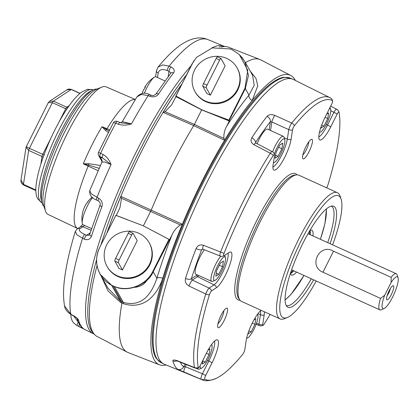 <?xml version="1.0" encoding="UTF-8"?>
<svg xmlns="http://www.w3.org/2000/svg" width="419" height="419" viewBox="0 0 419 419"><rect width="100%" height="100%" fill="white"/><g stroke="black" fill="none" stroke-linecap="round" stroke-linejoin="round"><path stroke-width="0.63" d="M133.268 287.361C140.203 287.308 145.136 284.281 148.075 278.279M241.47 56.795L244.827 61.546L248.472 75.43L245.33 88.598A4.761 0.78 -153.3 0 0 244.974 88.189L247.765 70.266L239.338 54.575L231.827 49.536L230.392 48.976L212.271 47.881L196.537 57.345L191.918 64.102A4.761 0.78 -153.3 0 0 191.897 64.133A4.761 0.78 -153.3 0 0 191.886 64.17M201.581 109.678L175.802 96.559L201.691 109.872L228.921 120.101L229.313 120.991L201.691 109.872L194.385 124.406L223.935 138.432C223.605 134.122 224.542 130.01 226.742 126.103A163.625 38.197 -65.6 0 1 248.996 95.113L254.213 85.287L252.557 75.279M201.476 109.621L175.865 96.019L175.771 96.49L191.918 64.102M240.035 55.25L244.832 61.546L252.641 75.425M244.974 88.189L228.921 120.101M250.18 71.052L255.967 78.374L257.8 85.754L252.17 100.497A158.869 37.087 114.4 0 0 224.542 140.239L193.725 125.606A160.687 37.511 114.4 0 0 151.212 210.123L182.286 224.254A158.869 37.087 114.4 0 0 162.729 278.326C156.942 295.353 144.021 310.165 123.359 303.696L121.924 303.131L121.898 301.811L112.947 285.905L114.387 286.47C128.376 292.294 146.31 285.109 152.862 271.339A4.761 0.78 26.7 0 1 153.218 271.748C147.881 284.962 127.109 292.85 114.392 286.486L113.062 285.952M169.26 239.521L143.193 225.762L115.854 215.34L99.801 247.252C92.604 260.791 98.077 278.535 111.585 285.198L100.162 274.277L107.971 288.152L120.541 301.114L123.338 302.382C142.444 307.656 151.83 293.258 156.884 278.263A163.625 38.197 -65.6 0 1 172.094 234.76C173.895 230.696 176.666 227.433 180.4 224.982L150.615 211.427L143.361 225.851M172.094 234.76L153.218 271.748L156.884 278.263A4.761 2.294 16.8 0 1 162.729 278.326M112.947 285.905L111.585 285.198L120.541 301.114A4.761 1.22 -62.7 0 1 120.567 302.429L108.034 290.922L101.304 276.31M155.37 232.157L169.376 239.616L168.909 239.422L152.862 271.339M120.567 302.429L121.924 303.131A160.687 37.511 114.4 0 0 127.077 352.091A160.687 37.511 114.4 0 0 127.942 352.484L159.424 364.776A158.869 37.087 114.4 0 0 166.196 364.98M295.353 80.438A158.869 37.087 114.4 0 0 295.076 79.924A158.869 37.087 114.4 0 0 290.744 75.478A158.869 37.087 114.4 0 0 190.891 204.603A158.869 37.087 114.4 0 0 159.424 364.776M290.744 75.478L260.765 59.87A160.687 37.511 114.4 0 0 259.906 59.482A160.687 37.511 114.4 0 0 245.461 62.672M259.906 59.482L228.418 47.185A158.869 37.087 114.4 0 0 221.483 47.028M181.893 84.02A158.869 37.087 114.4 0 0 106.861 233.205M97.035 265.541A158.869 37.087 114.4 0 0 92.767 332.037A158.869 37.087 114.4 0 0 97.098 336.483L127.077 352.091M229.313 120.991L226.742 126.103M121.552 198.271L120.902 196.391L151.212 210.123L150.615 211.427L121.552 198.271L119.934 207.777L116.231 215.424M175.917 96.758L171.659 104.844L165.081 111.721L194.385 124.406L193.725 125.606L163.159 112.376L165.081 111.721M252.17 100.497A4.761 3.499 39.5 0 1 248.996 95.113L245.33 88.598L229.172 120.73M224.542 140.239L223.935 138.432M182.286 224.254L180.4 224.982M168.197 76.572L169.004 71.319L167.212 70.533A3.174 0.864 -66.2 0 1 169.129 66.129A157.282 36.715 114.4 0 1 207.777 39.548C199.894 36.181 190.713 38.077 180.233 45.236C173.105 50.364 165.709 57.665 158.042 67.134L162.651 64.908L169.129 66.129L170.921 66.914C174.121 68.601 175.016 70.591 173.607 72.88A157.57 36.783 114.4 0 0 158.586 94.034A3.174 1.713 -146.8 0 0 155.863 94.196L170.732 73.257A3.174 2.21 37.9 0 1 173.607 72.88M72.754 315.392L70.984 314.501C67.071 311.966 64.929 309.112 64.552 305.949L70.863 314.271L72.628 315.167C75.98 317.026 77.971 318.702 78.599 320.2A157.57 36.783 114.4 0 0 80.527 325.081A157.57 36.783 114.4 0 0 83.229 328.423A3.174 3.08 129.8 0 1 82.648 328.046L82.648 328.046C80.003 325.741 78.149 322.52 77.075 318.382L77.201 318.707C76.981 318.121 75.499 317.015 72.754 315.392L72.754 315.392A3.174 0.707 -63.2 0 1 72.628 315.167M100.131 205.163A3.174 0.759 21 0 0 99.979 205.3A3.174 0.759 21 0 0 101.864 206.808A157.57 36.783 114.4 0 0 91.473 236.185C90.137 239.364 87.739 240.365 84.271 239.191L76.855 234.787L75.32 231.372C69.386 250.798 65.663 267.751 64.165 282.217C63.206 291.189 63.337 299.098 64.552 305.949M158.586 94.034C156.512 96.663 153.653 97.438 150.018 96.349L148.195 95.611L141.355 94.432L136.908 96.889L122.29 121.657L131.519 123.872C127.062 125.391 122.678 125.522 118.362 124.27L115.749 123.212A3.174 0.848 -151.8 0 0 113.34 122.84L98.46 152.422L103.163 154.491C106.918 156.858 109.548 160.215 111.051 164.567L104.808 162.017L101.958 162.074L89.729 190.65L91.248 193.751L98.732 198.318C101.901 200.324 102.943 203.152 101.864 206.808M136.908 96.889L136.903 96.889C140.784 92.955 144.943 92.154 149.389 94.474A3.174 0.796 -67.8 0 0 148.195 95.611A157.282 36.715 114.4 0 0 131.519 123.872L121.819 122.982L119.939 122.463A3.174 0.817 112.1 0 0 118.362 124.27M108.285 132.462L105.337 130.283L101.995 126.695L109.652 129.822M98.093 170.695L83.323 163.824L88.545 163.677L100.413 165.479M94.186 334.105L93.914 333.995A157.911 36.862 -65.6 0 1 93.348 333.739A157.911 36.862 -65.6 0 1 88.907 329.245A157.911 36.862 -65.6 0 1 110.967 208.976A157.911 36.862 -65.6 0 1 191.038 65.835M211.658 48.044A157.911 36.862 -65.6 0 1 223.887 46.174A157.911 36.862 -65.6 0 1 224.448 46.425L224.715 46.561M73.529 315.811L78.243 322.091A3.174 0.812 -63.5 0 0 77.316 325.736A157.282 36.715 114.4 0 0 77.761 325.977L83.229 328.423M99.13 168.349L88.577 165.112A3.174 0.78 -63.6 0 1 88.152 166.207A70.67 16.498 -65.6 0 0 77.725 228.554L48.169 214.491A70.083 16.362 -65.6 0 1 45.498 211.029A70.083 16.362 -65.6 0 1 62.3 143.942A70.083 16.362 -65.6 0 1 101.744 87.131A70.083 16.362 -65.6 0 1 106.101 86.859L135.279 99.481M91.473 236.185A3.174 1.367 -162.2 0 1 89.734 234.252L99.979 205.3C100.665 203.671 100.125 202.209 98.36 200.916L96.6 200.052A3.174 0.833 -63.8 0 1 96.972 197.454A157.282 36.715 114.4 0 1 111.051 164.567L102.351 157.764L99.827 156.523L100.623 157.932L102.351 157.764A3.174 0.854 -63.9 0 1 103.163 154.491M167.212 70.533C162.19 68.706 159.178 69.549 158.178 73.068A3.174 2.373 -171.3 0 1 156.533 70.581L158.042 67.134M77.169 318.655A3.174 2.97 -15.2 0 0 78.599 320.2M79.071 326.611A3.174 0.812 -63.5 0 1 79.427 324.165M170.921 66.914A3.174 0.864 -66.2 0 0 169.004 71.319L170.69 72.833M150.018 96.349A3.174 0.796 -67.8 0 1 151.212 95.218L149.389 94.474M89.734 234.252L89.038 235.221L86.539 235.279L90.174 232.891M98.36 200.916A3.174 0.833 -63.8 0 1 98.732 198.318M84.271 239.191A3.174 0.869 -65.8 0 1 86.539 235.279L84.758 234.478C80.003 232.136 78.374 230.225 79.877 228.753A3.174 2.896 56.7 0 0 77.185 228.942L75.32 231.377M88.545 163.677A3.174 1.372 -87.3 0 0 88.577 165.112L83.323 163.824A70.575 16.477 -65.6 0 1 101.995 126.695L109.04 130.995M113.34 122.84A3.174 3.174 0 0 1 117.325 121.4A3.174 0.817 112.1 0 0 115.749 123.212A156.769 36.594 114.4 0 0 100.639 153.249A3.174 0.854 -63.9 0 0 99.827 156.523A3.174 3.043 150.6 0 1 98.565 155.329L99.361 156.737A3.174 3.043 150.6 0 0 100.623 157.932L100.963 158.88A3.174 3.043 150.6 0 1 101.985 159.938L101.958 162.074M135.217 99.581A70.67 16.498 -65.6 0 0 106.986 128.753A3.174 0.744 -67.7 0 1 106.452 129.576A3.174 1.676 130.8 0 0 105.337 130.283M101.744 87.131L96.663 89.21A65.972 15.403 114.4 0 0 59.535 142.685A65.972 15.403 114.4 0 0 43.723 205.844L45.498 211.029M327.721 242.632A54.554 12.738 114.4 0 0 332.896 207.719A54.554 12.738 114.4 0 0 331.298 206.138M286.198 305.488A54.554 12.738 114.4 0 0 311.312 278.771M227.355 308.494A10.711 2.498 114.4 0 0 226.354 308.222A10.711 2.498 114.4 0 0 220.326 316.905A10.711 2.498 114.4 0 0 217.76 327.16A10.711 2.498 114.4 0 0 223.929 320.944A10.711 2.498 114.4 0 0 227.355 308.494M312.26 139.679A10.711 2.498 114.4 0 0 311.259 139.401A10.711 2.498 114.4 0 0 305.231 148.085A10.711 2.498 114.4 0 0 302.665 158.34A10.711 2.498 114.4 0 0 308.834 152.128A10.711 2.498 114.4 0 0 312.26 139.679M326.621 187.806A3.148 0.733 114.4 0 0 327.899 184.999A153.254 35.777 114.4 0 0 339.05 112.234A3.148 0.733 114.4 0 0 339.034 112.182A3.148 0.733 114.4 0 0 337.159 114.078L330.743 126.837A19.766 4.614 -65.6 0 1 318.974 138.72A19.766 4.614 -65.6 0 1 325.212 117.011L331.633 104.252A3.148 0.733 114.4 0 0 332.623 100.79A3.148 0.733 114.4 0 0 332.503 100.607A153.254 35.777 114.4 0 0 294.478 125.611A3.148 0.733 114.4 0 0 292.52 129.974L291.064 139.469A19.766 4.614 -65.6 0 1 282.008 162.163A19.766 4.614 -65.6 0 1 273.088 168.899A19.766 4.614 -65.6 0 1 273.125 164.73L274.581 155.229A3.148 0.733 114.4 0 0 274.586 154.569A3.148 0.733 114.4 0 0 273.246 155.507A153.254 35.777 114.4 0 0 224.071 253.275A3.148 0.733 114.4 0 0 223.919 255.841A3.148 0.733 114.4 0 0 223.997 255.794L228.963 252.531A19.766 4.614 -65.6 0 1 229.476 252.238A19.766 4.614 -65.6 0 1 229.282 266.311A19.766 4.614 -65.6 0 1 216.555 287.617L211.59 290.88A3.148 0.733 114.4 0 0 209.385 294.803A153.254 35.777 114.4 0 0 198.239 367.563A3.148 0.733 114.4 0 0 198.616 367.782A3.148 0.733 114.4 0 0 200.125 365.724L206.541 352.96A19.766 4.614 -65.6 0 1 216.026 340.039A19.766 4.614 -65.6 0 1 212.072 362.786L205.656 375.544A3.148 0.733 114.4 0 0 204.781 379.19A153.254 35.777 114.4 0 0 216.56 378.2A153.254 35.777 114.4 0 0 242.811 354.186A3.148 0.733 114.4 0 0 244.769 349.823L246.225 340.328A19.766 4.614 -65.6 0 1 261.152 310.327M264.347 311.778A19.766 4.614 -65.6 0 1 264.164 315.072L262.708 324.568A3.148 0.733 114.4 0 0 263.064 325.395A3.148 0.733 114.4 0 0 264.043 324.29A153.254 35.777 114.4 0 0 270.129 314.402M316.209 280.997A66.935 15.623 -65.6 0 1 287.382 317.471A66.935 15.623 -65.6 0 1 301.46 240.118A66.935 15.623 -65.6 0 1 341.097 199.14A66.935 15.623 -65.6 0 1 332.613 244.853M330.025 243.68A55.418 12.937 114.4 0 0 335.389 207.913A55.418 12.937 114.4 0 0 332.613 206.017A55.418 12.937 114.4 0 0 299.04 251.41A55.418 12.937 114.4 0 0 286.973 306.561A55.418 12.937 114.4 0 0 313.622 279.819M160.87 362.519L156.324 358.46A155.889 36.39 -65.6 0 1 191.593 204.922A155.889 36.39 -65.6 0 1 283.951 77.3L290 78.049A156.208 36.463 114.4 0 0 192.504 205.336A156.208 36.463 114.4 0 0 160.87 362.519L163.703 363.933A156.324 36.495 114.4 0 0 164.264 364.184L201.895 379.666A154.862 36.149 -65.6 0 1 201.099 379.284L177.583 369.259A155.721 36.353 -65.6 0 1 172.874 360.895C172.817 359.732 174.372 359.701 177.546 360.806A4.761 1.236 111.7 0 0 177.818 361.188L176.085 360.696L176.86 360.55M287.382 317.471L284.438 318.676A69.313 16.179 -65.6 0 1 280.065 318.911L241.548 301.429A69.313 16.179 -65.6 0 1 239.783 299.894A69.313 16.179 -65.6 0 1 260.503 221.091A69.313 16.179 -65.6 0 1 296.532 174.88A69.313 16.179 -65.6 0 1 298.852 175.2L337.363 192.682A69.313 16.179 -65.6 0 1 340.066 196.134L341.097 199.14M280.065 318.911A69.313 16.179 -65.6 0 1 299.019 238.573A69.313 16.179 -65.6 0 1 337.363 192.682M269.134 129.874L270.396 121.636L271.858 121.971L270.548 130.519M202.707 249.116L201.591 249.844L202.147 249.232L202.906 249.169A4.761 0.99 111.7 0 1 203.419 245.251C200.041 244.324 197.59 245.445 196.066 248.608A4.761 1.126 -158.9 0 0 201.591 249.844A150.96 35.243 114.4 0 0 191.352 278.792L192.331 280.091A4.761 0.88 115.5 0 0 189.006 285.999C185.942 284.176 184.779 281.668 185.502 278.467A155.721 36.353 -65.6 0 1 196.066 248.608M180.327 362.184A150.96 35.243 114.4 0 0 183.674 366.808L185.287 366.714A4.761 0.917 112.4 0 0 183.967 372.219M255.449 142.942L255.868 143.083A4.761 1.068 117.5 0 0 253.972 144.733C251.081 142.832 250.342 140.538 251.767 137.856A4.761 2.556 -146.8 0 1 255.595 142.476A150.96 35.243 114.4 0 1 270.396 121.636A4.761 3.326 -142 0 0 267.039 116.356C268.862 114.466 271.449 114.146 274.806 115.398A4.761 0.864 114.4 0 0 271.858 121.971L288.775 129.633A4.761 0.864 -65.6 0 1 291.734 123.045A4.761 3.467 39.2 0 1 294.478 125.611M198.857 275.566A17.498 4.085 -65.6 0 1 197.553 276.655A1.189 1.084 56.7 0 1 196.914 275.136L191.352 278.792A4.761 2.064 -162.2 0 1 185.502 278.467M176.776 360.832A4.761 4.452 165.1 0 1 172.874 360.895M185.057 364.069L183.674 366.808A4.761 4.619 129.1 0 1 177.583 369.259M274.806 115.398L291.734 123.045A154.862 36.149 -65.6 0 1 329.91 97.648L293.483 79.51A156.324 36.495 114.4 0 0 292.928 79.254A156.324 36.495 114.4 0 0 195.364 206.635A156.324 36.495 114.4 0 0 163.703 363.933M273.246 155.507A4.761 2.378 -147.6 0 0 270.276 153.254L253.972 144.733M202.906 249.169L220.069 255.993A4.761 0.99 -68.3 0 1 220.588 252.049A154.862 36.149 -65.6 0 1 270.276 153.254A4.761 1.068 -62.5 0 1 272.188 151.584L255.868 143.083M203.419 245.251L220.588 252.049A4.761 0.927 -158.3 0 0 224.071 253.275M318.791 136.94A18.158 4.237 114.4 0 0 327.501 125.066L333.922 112.308A4.761 0.985 -62.9 0 1 336.609 109.186L330.675 106.148M209.385 294.803A4.761 2.252 -163 0 1 205.75 294.012L189.006 285.999M177.818 361.188L194.762 367.929A4.761 1.236 -68.3 0 1 194.484 367.536A154.862 36.149 -65.6 0 1 205.75 294.012A4.761 0.875 -64.5 0 1 209.081 288.083L214.046 284.82A18.158 4.237 114.4 0 0 223.956 269.668A18.158 4.237 114.4 0 0 227.988 253.176M177.546 360.806L194.484 367.536A4.761 4.389 169.5 0 0 198.239 367.563M204.781 379.19A4.761 4.63 118.3 0 1 201.099 379.284A4.761 0.917 -67.6 0 1 202.414 373.779L208.835 361.021A18.158 4.237 114.4 0 0 214.565 341.076M256.093 324.327L259.246 325.558A4.761 1.152 -68.7 0 1 258.963 324.227A4.761 3.562 8.7 0 0 262.708 324.568M211.59 290.88A4.761 4.342 -123.3 0 0 209.081 288.083L192.331 280.091L197.553 276.655L214.046 284.82A4.761 4.342 -123.3 0 1 216.555 287.617M272.905 167.113A18.158 4.237 114.4 0 0 281.301 155.868A18.158 4.237 114.4 0 0 287.319 139.129L288.775 129.633A4.761 3.562 8.7 0 0 292.52 129.974M302.853 154.899A7.977 1.859 114.4 0 0 306.781 148.792A7.977 1.859 114.4 0 0 308.793 141.811M217.943 323.714A7.977 1.859 114.4 0 0 221.876 317.607A7.977 1.859 114.4 0 0 223.887 310.626M310.076 230.398A24.601 5.74 -65.6 0 1 310.17 234.666M293.766 270.805A24.601 5.74 -65.6 0 1 290.493 273.549M296.573 272.083A24.601 5.74 -65.6 0 1 291.519 275.011A24.601 5.74 -65.6 0 1 290.456 273.424A24.601 5.74 -65.6 0 1 290.435 273.329M309.877 230.497A24.601 5.74 -65.6 0 1 311.856 230.209A24.601 5.74 -65.6 0 1 312.983 235.939M309.552 231.047A24.601 5.74 -65.6 0 1 309.468 234.347M293.064 270.491A24.601 5.74 -65.6 0 1 290.634 272.722M21.008 180.018L26.03 147.231L28.67 150.411L23.464 184.365A2.383 0.555 114.4 0 0 23.564 185.015C21.437 183.506 20.583 181.841 21.008 180.018L23.464 184.365L35.851 189.985M26.476 146.357C25.973 146.498 26.952 147.142 29.414 148.3L42.764 154.36L50.982 138.019M26.03 147.237L48.311 102.645L52.359 102.676L29.414 148.3A2.383 0.555 114.4 0 0 28.67 150.411L42.015 156.47A2.383 0.555 -65.6 0 1 42.764 154.36A2.383 0.388 26.7 0 0 44.456 154.889M49.437 101.335L53.443 101.152L66.789 107.212L69.261 105.588M79.882 93.432L71.188 89.483A2.383 0.555 114.4 0 1 71.424 89.43L71.424 89.43C69.104 88.891 67.59 89.038 66.872 89.865L71.188 89.483L53.443 101.152A2.383 0.555 114.4 0 0 52.359 102.676L65.71 108.736A2.383 0.555 -65.6 0 1 66.789 107.212A2.383 2.174 56.7 0 0 67.988 107.405M43.843 206.195A64.474 15.053 -65.6 0 1 42.801 204.886A64.474 15.053 -65.6 0 1 59.021 138.93A64.474 15.053 -65.6 0 1 97.009 89.069M215.078 280.337A12.895 3.012 114.4 0 0 221.4 271.842A12.895 3.012 114.4 0 0 225.427 257.538A12.895 3.012 114.4 0 0 216.853 267.395A12.895 3.012 114.4 0 0 215.078 280.337L212.627 281.338A14.88 3.472 -65.6 0 1 211.689 281.39A14.88 3.472 -65.6 0 1 215.759 264.143A14.88 3.472 -65.6 0 1 220.797 256.213M211.689 281.39L195.883 274.215A14.88 3.472 -65.6 0 1 199.952 256.967A14.88 3.472 -65.6 0 1 204.388 249.761M218.728 274.288L222.547 266.699L223.416 261.047L220.462 262.991L216.644 270.58L215.78 276.231L218.728 274.288L216.246 273.162M219.331 265.237L222.547 266.699M200.182 365.609A12.895 3.012 114.4 0 0 201.628 368.139L199.177 369.139A14.88 3.472 -65.6 0 1 198.239 369.191A14.88 3.472 -65.6 0 1 197.574 368.149M201.628 368.139A12.895 3.012 114.4 0 0 207.625 360.272A12.895 3.012 114.4 0 0 211.998 348.199A12.895 3.012 114.4 0 0 211.977 345.34A12.895 3.012 114.4 0 0 211.454 344.69M202.922 360.162L202.33 364.032L205.279 362.089L209.097 354.5L209.961 348.849L208.054 350.106M206.389 353.269L209.097 354.5M202.796 360.963L205.279 362.089M246.676 337.997A12.895 3.012 114.4 0 0 247.514 337.96A12.895 3.012 114.4 0 0 254.773 327.511A12.895 3.012 114.4 0 0 257.863 315.167A12.895 3.012 114.4 0 0 257.339 314.512M248.514 331.879L248.21 333.854L251.164 331.916L254.982 324.322L255.847 318.676L253.94 319.927M252.275 323.096L254.982 324.322M248.881 330.879L251.164 331.916M319.467 132.221A12.895 3.012 114.4 0 0 320.299 132.184A12.895 3.012 114.4 0 0 327.558 121.73A12.895 3.012 114.4 0 0 330.649 109.39A12.895 3.012 114.4 0 0 329.35 108.783M321.3 126.103L321.001 128.078L323.95 126.14L327.768 118.546L328.632 112.9L326.616 114.225M325.06 117.315L327.768 118.546M321.666 125.103L323.95 126.14M272.591 151.819A14.88 3.472 -65.6 0 1 281.846 136.662A14.88 3.472 -65.6 0 1 283.323 136.316A14.88 3.472 -65.6 0 1 283.904 137.06L284.763 139.564A12.895 3.012 114.4 0 0 280.342 142.046A12.895 3.012 114.4 0 0 274.377 153.962M257.135 143.743A14.88 3.472 -65.6 0 1 266.039 129.487A14.88 3.472 -65.6 0 1 267.516 129.141L283.323 136.316M273.492 162.342A12.895 3.012 114.4 0 0 274.414 162.363A12.895 3.012 114.4 0 0 274.885 162.106A12.895 3.012 114.4 0 0 281.966 151.249A12.895 3.012 114.4 0 0 284.763 139.564M275.115 158.256L278.064 156.313L281.882 148.724L282.752 143.073L279.798 145.016L275.98 152.605L275.115 158.256M275.582 155.187L278.064 156.313M278.666 147.263L281.882 148.724M164.976 80.94L155.936 76.834A16.425 3.834 114.4 0 0 154.391 77.159A16.425 3.834 114.4 0 0 146.849 87.707A16.425 3.834 114.4 0 0 144.314 93.364M144.874 87.911A27.994 4.588 26.7 0 1 144.901 87.047A27.994 4.588 26.7 0 1 145.571 86.576A11.151 2.603 114.4 0 0 144.304 89.095A27.994 4.588 -153.3 0 0 143.597 89.635A28.031 28.031 0 0 0 142.224 93.51M92.568 197.543A16.425 3.834 114.4 0 0 82.37 220.253A16.425 3.834 114.4 0 0 82.26 223.343A16.425 3.834 114.4 0 0 83.035 224.715L91.588 228.601M82.161 215.324A27.994 20.945 -171.3 0 1 82.292 214.654M87.157 202.712A27.994 17.389 35.4 0 1 88.184 201.204A27.994 17.389 35.4 0 1 88.922 200.387A11.151 2.603 114.4 0 0 87.629 202.215A27.994 17.389 -144.6 0 0 86.073 204.179A28.031 28.031 0 0 0 82.637 212.527A27.994 20.945 8.7 0 0 82.292 214.68A11.151 2.603 114.4 0 0 82.014 216.408A11.151 2.603 114.4 0 0 82.004 216.555M237.075 67.862L237.411 68.454A24.161 23.16 150.6 0 1 227.711 100.487A24.161 23.16 150.6 0 1 195.296 92.159L194.966 91.567A24.161 23.16 150.6 0 1 194.626 70.004A24.161 23.16 150.6 0 1 215.654 56.34A24.161 23.16 150.6 0 1 237.075 67.862A24.161 23.16 150.6 0 1 227.381 99.895A24.161 23.16 150.6 0 1 194.966 91.567M202.791 86.272L206.897 93.568L210.406 95.16L206.3 87.864L202.791 86.272A2.383 0.555 -65.6 0 1 203.508 83.58L207.023 85.177L219.65 60.069L216.136 58.477L203.508 83.58M216.136 58.477A2.383 0.555 -65.6 0 1 217.456 56.9L220.965 58.492A2.383 0.555 114.4 0 0 219.65 60.069M210.406 95.16L225.144 65.862L221.038 58.566A2.383 0.555 114.4 0 0 220.965 58.492M207.023 85.177A2.383 0.555 114.4 0 0 206.3 87.864M149.148 242.695L149.478 243.287A24.161 23.16 150.6 0 1 139.784 275.32A24.161 23.16 150.6 0 1 107.369 266.987L107.034 266.395A24.161 23.16 150.6 0 1 106.698 244.832A24.161 23.16 150.6 0 1 127.722 231.173A24.161 23.16 150.6 0 1 149.148 242.695A24.161 23.16 150.6 0 1 139.448 274.728A24.161 23.16 150.6 0 1 107.034 266.395M114.858 261.1L118.965 268.396L122.479 269.993L118.373 262.697L114.858 261.1A2.383 0.555 -65.6 0 1 115.581 258.413L119.09 260.005L131.718 234.902L128.209 233.304L115.581 258.413M128.209 233.304A2.383 0.555 -65.6 0 1 129.523 231.728L133.038 233.325A2.383 0.555 114.4 0 0 131.718 234.902M122.479 269.993L137.217 240.689L133.106 233.393A2.383 0.555 114.4 0 0 133.038 233.325M119.09 260.005A2.383 0.555 114.4 0 0 118.373 262.697M398.05 277.718L397.023 274.728A19.845 4.635 114.4 0 0 396.254 273.738A19.845 4.635 114.4 0 0 391.116 277.357L333.514 251.211C319.728 242.591 307.881 266.159 322.939 272.23L380.541 298.38A19.845 4.635 114.4 0 0 379.844 309.882A19.845 4.635 114.4 0 0 381.096 309.814L384.024 308.614A17.478 4.08 114.4 0 0 393.86 294.447A17.478 4.08 114.4 0 0 398.05 277.718A17.478 4.08 114.4 0 0 391.178 282.354L384.673 295.29A17.478 4.08 114.4 0 0 384.024 308.614M387.125 295.631A4.96 1.157 114.4 0 0 390.304 288.628M393.614 285.91A7.799 1.823 114.4 0 0 392.771 285.763A7.799 1.823 114.4 0 0 388.502 292.033A7.799 1.823 114.4 0 0 386.596 299.37A7.799 1.823 114.4 0 0 391.246 294.725A7.799 1.823 114.4 0 0 393.614 285.91M380.541 298.38L384.673 295.29M391.178 282.354L391.116 277.357M229.198 120.798L201.696 109.72M123.359 303.696A4.761 1 111.5 0 0 123.338 302.382L114.392 286.486A4.761 0.828 -68.1 0 1 114.387 286.47M112.842 285.852L111.595 285.219A4.761 1.388 -63 0 1 111.585 285.198M107.023 232.885A158.869 37.087 -65.6 0 1 120.902 196.391M163.159 112.376A158.869 37.087 -65.6 0 1 181.762 84.277M84.758 234.478A3.174 0.869 -65.8 0 0 82.491 238.39A157.282 36.715 114.4 0 0 70.863 314.271A3.174 0.707 -63.2 0 0 70.984 314.501M93.505 333.215A157.822 36.841 -65.6 0 1 91.148 330.172A157.822 36.841 -65.6 0 1 96.611 259.544M100.827 245.209A157.822 36.841 -65.6 0 1 186.471 74.928M219.268 46.975A157.822 36.841 -65.6 0 1 223.594 46.635M91.038 230.251L82.946 226.737L79.877 228.753M84.523 225.391A19.583 4.572 -65.6 0 1 82.946 226.737A3.174 2.896 56.7 0 0 80.254 226.925L82.726 224.49M158.178 73.068L157.497 77.541M155.617 76.756A3.174 2.373 -171.3 0 1 155.632 76.447L156.533 70.581M99.361 156.737L99.947 157.822A3.174 3.043 150.6 0 0 100.963 158.88L102.205 161.085M240.082 300.292A69.313 16.179 -65.6 0 1 257.214 219.598A69.313 16.179 -65.6 0 1 297.024 174.849M239.783 299.894L238.61 298.197A68.239 15.932 -65.6 0 1 259.01 220.609A68.239 15.932 -65.6 0 1 294.478 175.116L296.532 174.88M255.595 142.476L255.538 142.853M196.914 275.136A16.31 3.808 114.4 0 0 197.302 274.859M186.355 364.588L185.287 366.714L202.414 373.779A4.761 0.78 -153.3 0 1 205.656 375.544M251.767 137.856A155.721 36.353 -65.6 0 1 267.039 116.356M291.064 139.469A4.761 3.562 -171.3 0 1 287.319 139.129L284.161 137.799M330.743 126.837A4.761 0.78 26.7 0 0 327.501 125.066L326.218 124.474M337.159 114.078A4.761 0.78 26.7 0 0 333.922 112.308L330.811 110.716M212.072 362.786A4.761 0.78 -153.3 0 0 208.835 361.021L207.546 360.424M256.486 323.259L258.963 324.227L260.419 314.732L257.947 313.69M264.164 315.072A4.761 3.562 8.7 0 1 260.419 314.732A18.158 4.237 114.4 0 0 260.45 310.898M330.156 97.774A4.761 4.63 118.3 0 1 332.503 100.607M285.067 299.721A53.124 12.402 114.4 0 0 303.964 275.435M320.367 239.296A53.124 12.402 114.4 0 0 326.212 209.086M59.058 121.96L65.71 108.736A2.383 0.388 26.7 0 0 66.799 109.16M40.826 164.238L42.015 156.47A2.383 1.781 8.7 0 1 43.105 157.413M91.667 90.813A61.892 14.45 114.4 0 0 56.256 141.198A61.892 14.45 114.4 0 0 41.638 201.026M41.581 202.508L37.694 198.836C35.835 195.275 35.353 190.294 36.259 183.889C37.343 175.577 40.015 165.688 44.262 154.223C50.254 138.322 57.356 123.93 65.563 111.045C71.22 102.226 76.52 95.941 81.459 92.185L87.424 89.284L92.751 89.792A61.892 14.45 114.4 0 0 56.219 135.437A61.892 14.45 114.4 0 0 39.732 200.696A61.892 14.45 114.4 0 0 41.581 202.508L41.958 202.681M23.564 185.015L35.856 190.593M333.514 251.211L322.939 272.23M175.818 96.103L193.84 60.813M115.895 215.298L127.936 219.875M115.859 215.314L99.78 247.283C95.422 256.507 95.548 265.505 100.162 274.277M77.761 325.977L93.348 333.739M207.777 39.548L223.887 46.174M70.722 314.36L71.256 318.629L72.236 320.912L73.545 322.787L76.698 325.406M155.863 94.196C153.888 95.616 152.338 95.956 151.212 95.218M155.632 76.447L155.585 76.75M96.6 200.052C91.641 198.14 89.352 195.003 89.729 190.65M77.185 228.942L80.254 226.925M122.29 121.657L120.719 122.877M117.325 121.4L119.939 122.463M98.46 152.422A3.174 3.174 0 0 0 98.565 155.329M102.11 161.666L99.947 157.822M216.56 378.2C209.998 380.971 205.111 381.458 201.895 379.666M259.246 325.558A4.761 4.761 0 0 0 263.064 325.395M194.762 367.929A4.761 4.761 0 0 0 198.616 367.782M339.034 112.182A4.761 4.761 0 0 0 336.609 109.186M220.069 255.993A4.761 4.761 0 0 0 223.919 255.841M332.623 100.79A4.761 4.761 0 0 0 330.287 97.842L329.91 97.648M274.586 154.569A4.761 4.761 0 0 0 272.188 151.584M290 78.049L292.928 79.254M285.077 300.035L291.085 294.337L304.005 275.456M320.415 239.317L324.982 223.468L326.453 208.882M92.751 89.792L93.128 89.965M71.424 89.43L80.008 93.327M48.311 102.645L49.536 101.267L66.872 89.865M225.427 257.538L224.678 255.349M198.239 369.191L196.176 368.254M211.977 345.34L211.658 344.408M257.863 315.167L257.544 314.234M247.514 337.96L246.602 338.337M330.649 109.39L329.999 107.494M320.299 132.184L319.388 132.561M274.414 162.363L273.424 162.766M154.391 77.159A28.031 28.031 0 0 0 144.901 87.047M82.014 216.408A28.031 28.031 0 0 0 82.26 223.343M92.17 197.208A28.031 28.031 0 0 0 88.184 201.204M291.619 269.836L379.844 309.882M308.028 233.692L396.254 273.738"/></g></svg>
